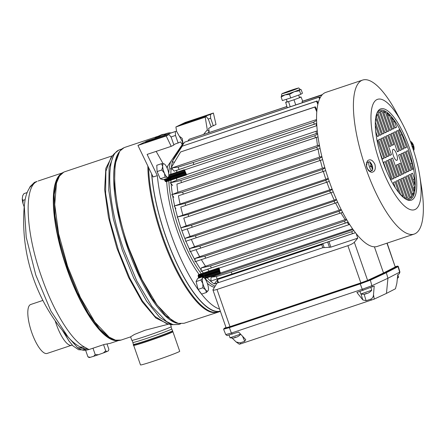 <?xml version="1.0" encoding="UTF-8"?>
<svg xmlns="http://www.w3.org/2000/svg" width="445" height="445" viewBox="0 0 445 445"><rect width="100%" height="100%" fill="white"/><g stroke="black" fill="none" stroke-linecap="round" stroke-linejoin="round"><path stroke-width="0.67" d="M362.63 80.072L325.784 92.393A81.207 24.959 71.5 0 0 324.856 92.777A81.207 24.959 71.5 0 0 328.393 178.868A81.207 24.959 71.5 0 0 377.299 246.419L414.145 234.092A81.207 24.959 -108.5 0 1 365.773 168.082A81.207 24.959 -108.5 0 1 361.702 80.45A81.207 24.959 -108.5 0 1 362.63 80.072A81.207 24.959 -108.5 0 1 396.751 113.097L402.03 122.992A58.212 17.889 -108.5 0 1 412.248 146.639A58.212 17.889 -108.5 0 1 419.791 176.109A58.212 17.889 -108.5 0 1 410.129 209.562A58.212 17.889 -108.5 0 1 379.824 162.408A58.212 17.889 -108.5 0 1 373.705 102.856A58.212 17.889 -108.5 0 1 402.03 122.992M419.791 176.109L421.532 187.189A81.207 24.959 -108.5 0 1 415.074 233.714A81.207 24.959 -108.5 0 1 414.145 234.092M374.913 164.394C375.897 169.005 374.924 171.637 371.987 172.282L371.035 172.204L367.386 168.883A79.299 24.375 71.5 0 1 366.936 167.615A79.299 24.375 71.5 0 1 366.496 166.335L367.436 160.957L367.887 160.506C370.496 158.915 372.838 160.211 374.913 164.394M366.825 161.952A5.218 1.602 -108.5 0 1 367.57 162.292M370.513 171.097A5.218 1.602 -108.5 0 1 370.09 171.842M219.435 268.007L219.112 268.341A2.531 0.779 71.5 0 0 219.441 270.777A2.531 0.779 71.5 0 0 220.948 272.835A2.531 0.779 71.5 0 0 220.976 272.824M185.142 169.717A2.531 0.779 71.5 0 0 185.109 169.729A2.531 0.779 71.5 0 0 185.081 169.74A2.531 0.779 71.5 0 0 185.209 172.471A2.531 0.779 71.5 0 0 186.427 174.473L185.982 174.112M412.437 145.109L413.11 144.814A9.862 0.706 -22.4 0 1 413.316 144.87A9.673 9.451 -99.1 0 1 413.683 145.938A9.862 1.452 164.1 0 1 413.694 145.96A9.862 9.862 0 0 1 414.05 149.253A4.639 1.424 -108.5 0 1 413.527 150.427A4.639 1.424 -108.5 0 1 413.522 150.427L413.522 150.427M372.337 166.074A9.862 1.452 -15.9 0 0 372.326 166.052A9.673 9.451 80.9 0 0 371.959 164.995A9.862 0.706 157.6 0 0 371.953 164.984A9.862 0.706 157.6 0 0 371.753 164.928L371.436 164.505A9.862 9.534 -138.3 0 0 370.374 162.887A9.673 1.168 132.2 0 0 370.062 163.037A9.862 9.072 78.4 0 1 371.008 164.711L371.035 165.279A9.862 0.923 154.5 0 1 370.195 165.852L370.563 166.908L371.536 166.719L371.853 167.142A9.862 9.006 53.4 0 1 372.148 169.017A9.673 1.808 9.8 0 0 372.459 168.866A9.862 9.601 -96.6 0 0 372.281 166.936L372.254 166.369A9.862 1.452 -15.9 0 0 372.337 166.074A9.862 9.862 0 0 1 372.693 169.367A4.639 1.424 -108.5 0 1 372.17 170.541L369.817 171.331A4.639 1.424 -108.5 0 1 367.053 167.554A4.639 1.424 -108.5 0 1 366.346 163.916M382.628 161.046A48.143 14.796 -108.5 0 1 377.049 112.83A48.143 14.796 -108.5 0 1 409.445 148.001A48.143 14.796 -108.5 0 1 405.957 199.249A48.143 14.796 -108.5 0 1 382.628 161.046M376.765 113.542A46.981 14.44 -108.5 0 1 408.076 148.508A46.981 14.44 -108.5 0 1 405.3 198.854M221.07 272.791L220.342 272.907L219.313 270.827L219.018 268.802M184.564 170.062L186.438 174.479L185.076 172.515L184.569 170.029L185.231 169.684M413.694 145.96A9.862 1.452 164.1 0 1 413.611 146.255L412.231 146.594M413.183 146.933L413.639 146.822L413.611 146.255M413.639 146.822A9.862 9.601 83.4 0 1 413.817 148.752A9.673 1.808 -170.2 0 1 413.505 148.903A9.862 9.006 -126.6 0 0 413.21 147.028L412.893 146.6L411.936 146.789M372.17 170.541A4.639 1.424 -108.5 0 1 369.406 166.769A4.639 1.424 -108.5 0 1 369.228 161.741A4.639 1.424 -108.5 0 1 370.346 162.364A9.862 9.862 0 0 1 371.953 164.984L370.785 165.457M199.076 274.648L198.498 274.621L198.12 275.422L198.548 278.175M198.642 274.571L198.654 278.142M199.911 274.365L199.338 274.343L198.96 275.144L199.388 277.897M199.482 274.292L199.488 277.864M200.751 274.087L200.172 274.059L199.794 274.86L200.222 277.619M200.317 274.009L200.328 277.58M201.591 273.809L201.012 273.781L200.634 274.582L201.062 277.335M201.157 273.731L201.162 277.302M202.425 273.525L201.852 273.503L201.468 274.298L201.897 277.057M201.991 273.447L202.002 277.024M203.265 273.247L202.686 273.219L202.308 274.02L202.876 277.157M202.831 273.169L203.026 277.241M204.099 272.963L203.526 272.941L203.148 273.742L204.261 277.98M203.665 272.891L203.626 272.907C203.081 275.283 203.576 277.157 205.117 278.52L205.362 277.619M204.939 272.685L204.361 272.657L203.982 273.458L205.368 278.058L205.851 278.275M204.505 272.607L204.466 272.624C203.921 275.004 204.416 276.873 205.952 278.236L206.202 277.341M205.774 272.407L205.201 272.379L204.822 273.18L206.202 277.775L206.686 277.992M205.34 272.329L205.306 272.346C204.756 274.721 205.251 276.595 206.792 277.958L206.992 277.519A69.604 21.393 71.5 0 0 214.24 283.954L217.905 282.731L217.071 280.344L214.24 283.954M206.614 272.123L206.035 272.101L205.657 272.902L207.042 277.496L207.526 277.713M206.18 272.051L206.141 272.062C205.596 274.443 206.091 276.312 207.626 277.68L207.876 276.779M207.448 271.845L206.875 271.817L206.497 272.618L207.876 277.218L208.36 277.435M207.02 271.767L206.981 271.784C206.43 274.165 206.931 276.034 208.466 277.396L208.716 276.501M208.288 271.567L207.709 271.539L207.331 272.34L208.716 276.935L209.2 277.152M207.854 271.489L207.815 271.506C207.27 273.881 207.765 275.755 209.306 277.118L209.551 276.217M209.128 271.283L208.549 271.261L208.171 272.062L209.556 276.656L210.034 276.873M208.694 271.211L208.655 271.222C208.11 273.603 208.605 275.472 210.14 276.84L210.39 275.939M209.962 271.005L209.389 270.977L209.011 271.778L210.39 276.378L210.874 276.59M209.528 270.927L209.489 270.944C208.944 273.325 209.439 275.194 210.98 276.556L211.225 275.661M210.802 270.727L210.224 270.699L209.845 271.5L211.23 276.095L211.714 276.312M210.368 270.649L210.329 270.666C209.784 273.041 210.279 274.915 211.814 276.278L212.065 275.377M211.636 270.443L211.064 270.421L210.685 271.222L212.065 275.817L212.549 276.034M211.203 270.371L211.169 270.382C210.619 272.763 211.114 274.632 212.654 276L212.899 275.099M212.476 270.165L211.898 270.137L211.52 270.938L212.905 275.538L213.389 275.75M212.042 270.087L212.004 270.104C211.458 272.485 211.954 274.354 213.489 275.716L213.739 274.821M213.311 269.887L212.738 269.859L212.36 270.66L213.739 275.255L214.223 275.472M212.882 269.809L212.844 269.826C212.293 272.201 212.793 274.076 214.329 275.438L214.579 274.537M214.151 269.603L213.572 269.581L213.194 270.376L214.579 274.977L215.063 275.194M213.717 269.525L213.678 269.542C213.133 271.923 213.628 273.792 215.169 275.155L215.413 274.259M214.991 269.325L214.412 269.297L214.034 270.098L215.419 274.693L215.897 274.91M214.557 269.247L214.518 269.264C213.973 271.639 214.468 273.514 216.003 274.877L216.253 273.981M215.825 269.041L215.252 269.019L214.874 269.82L216.253 274.415L216.737 274.632M215.391 268.969L215.352 268.986C214.807 271.361 215.302 273.236 216.843 274.598L217.088 273.697M216.665 268.763L216.086 268.736L215.708 269.536L217.093 274.137L217.577 274.354M216.231 268.685L216.192 268.702C215.647 271.083 216.142 272.952 217.677 274.315L217.928 273.419M217.499 268.485L216.926 268.457L216.548 269.258L217.928 273.853L218.412 274.07M217.065 268.407L217.027 268.424C216.481 270.799 216.976 272.674 218.517 274.037L218.762 273.135M218.339 268.202L217.761 268.179L217.383 268.98L218.768 273.575L219.252 273.792M217.905 268.129L217.866 268.14C217.321 270.521 217.816 272.39 219.352 273.758L219.602 272.857M219.346 268.04L218.601 267.896L218.222 268.697L219.602 273.297L220.086 273.514M218.745 267.846L218.706 267.862C218.156 270.243 218.656 272.112 220.192 273.475L220.442 272.579M186.7 174.523L186.271 175.063M186.377 175.024C184.558 173.756 183.785 171.976 184.052 169.695L184.847 170.24M184.08 169.679L183.746 170.168L185.409 174.674L186.233 175.074M185.799 175.002L185.432 175.341M185.537 175.308C183.718 174.034 182.945 172.26 183.212 169.973L184.008 170.524M183.24 169.962L182.912 170.452L184.569 174.957L185.393 175.358M184.964 175.28L184.597 175.619M184.703 175.586C182.884 174.318 182.105 172.538 182.378 170.251L183.173 170.802M182.406 170.24L182.072 170.73L183.735 175.235L184.558 175.636M184.124 175.558L183.757 175.903M183.863 175.864C182.044 174.596 181.271 172.816 181.538 170.535L182.333 171.086M181.566 170.518L181.237 171.013L182.895 175.514L183.718 175.914M183.284 175.842L182.923 176.181M183.023 176.148C181.21 174.874 180.431 173.099 180.698 170.813L181.499 171.364M180.726 170.802L180.397 171.292L182.055 175.797L182.884 176.198M182.45 176.12L182.083 176.459M182.189 176.426C180.37 175.158 179.596 173.378 179.863 171.091L180.659 171.642M179.891 171.08L179.558 171.57L181.221 176.075L182.044 176.476M181.61 176.398L181.243 176.743M181.349 176.71C179.535 175.436 178.757 173.656 179.023 171.375L179.819 171.926M179.051 171.364L178.723 171.853L180.381 176.354L181.21 176.76M180.776 176.682L180.409 177.021M180.514 176.988C178.695 175.714 177.922 173.939 178.189 171.653L178.985 172.204M178.217 171.642L177.883 172.132L179.546 176.637L180.37 177.038M179.936 176.96L179.569 177.305M179.674 177.266C177.855 175.998 177.082 174.218 177.349 171.931L178.145 172.482M177.377 171.92L177.049 172.41L178.706 176.915L179.53 177.316M179.101 177.244L178.734 177.583M178.84 177.549C177.021 176.276 176.248 174.496 176.515 172.215L177.31 172.766M176.543 172.204L176.209 172.693L177.872 177.193L178.695 177.599M178.261 177.522L177.894 177.861M178 177.828C176.181 176.554 175.408 174.779 175.675 172.493L176.47 173.044M175.703 172.482L175.374 172.971L177.032 177.477L177.855 177.878M177.422 177.8L177.06 178.145M177.16 178.106C175.347 176.837 174.568 175.057 174.835 172.771L175.636 173.322M174.863 172.76L174.535 173.25L176.192 177.755L177.021 178.156M176.587 178.083L176.22 178.423M176.326 178.389C174.507 177.116 173.734 175.336 174.001 173.055L174.796 173.606M174.028 173.044L173.695 173.533L175.358 178.039L176.181 178.439M175.747 178.362L175.386 178.701M175.486 178.667C173.672 177.394 172.894 175.619 173.161 173.333L173.956 173.884M173.188 173.322L172.86 173.811L174.518 178.317L175.347 178.718M174.913 178.64L174.546 178.985M174.651 178.946C172.832 177.677 172.059 175.897 172.326 173.617L173.122 174.167M172.354 173.6L172.02 174.09L173.684 178.595L174.507 178.996M174.073 178.923L173.706 179.263M173.811 179.229C171.993 177.956 171.219 176.181 171.486 173.895L172.282 174.446M171.514 173.884L171.186 174.373L172.844 178.879L173.667 179.279M173.239 179.202L172.871 179.541M172.977 179.507C171.158 178.239 170.385 176.459 170.652 174.173L171.447 174.724M170.68 174.162L170.346 174.651L172.009 179.157L172.832 179.558M172.399 179.48L172.031 179.825M172.137 179.786C170.318 178.517 169.545 176.737 169.812 174.457L170.607 175.007M169.84 174.44L169.512 174.935L171.169 179.435L171.993 179.836M171.559 179.763L171.264 180.086L168.788 175.797M168.822 174.946L169.773 175.286M168.733 176.17L170.335 179.719L171.197 180.103M170.724 180.041L170.424 180.364L168.26 177.444M168.199 177.594L169.495 179.997L170.357 180.381M169.884 180.32L169.584 180.642L167.609 178.245M167.504 178.278L168.655 180.275L169.523 180.664M169.05 180.603L168.75 180.926L166.775 178.523M166.669 178.556L167.821 180.559L168.683 180.943M168.21 180.881L167.91 181.204L165.935 178.801M165.829 178.84L166.981 180.837L167.843 181.226M167.376 181.165L167.075 181.482L165.095 179.085M164.995 179.118L166.146 181.115L167.008 181.504M166.536 181.443L166.235 181.766L164.261 179.363M164.155 179.396L165.306 181.399L166.169 181.783M393.08 149.403A5.802 1.78 -108.5 0 1 393.146 149.375A5.802 1.78 -108.5 0 1 396.64 154.198A5.802 1.78 -108.5 0 1 396.896 160.35A5.802 1.78 -108.5 0 1 396.829 160.378A5.802 1.78 -108.5 0 1 393.336 155.55A5.802 1.78 -108.5 0 1 393.08 149.403M287.192 101.588A8.121 0.312 -19.2 0 0 285.684 102.317A8.121 0.312 -19.2 0 0 288.532 101.577L293.973 99.758A8.121 0.312 -19.2 0 0 300.681 97.194A8.121 0.312 -19.2 0 0 301.02 96.971A8.121 0.312 -19.2 0 0 299.385 97.344M322.364 94.613L302.594 101.226A8.355 0.317 160.8 0 1 302.361 101.349A8.355 0.317 160.8 0 1 302.016 101.51L321.935 95.091M226.043 334.484L231.367 333.044L362.23 289.272L371.992 285.673L387.934 278.236L386.299 272.668L385.587 272.301L369.65 279.733L370.362 280.139L360.25 283.871L360.211 283.215L229.347 326.98L229.386 327.637L223.874 329.133M176.025 154.743A69.604 21.393 71.5 0 0 175.82 154.843A69.604 21.393 71.5 0 0 174.968 155.333A69.604 21.393 -108.5 0 1 175.497 155.01L175.096 155.144M170.702 161.641A69.604 21.393 71.5 0 0 168.755 173.889A69.604 21.393 -108.5 0 1 170.702 161.641M168.816 180.893A69.604 21.393 71.5 0 0 201.218 273.714A69.604 21.393 -108.5 0 1 168.816 180.893M205.145 278.498A69.604 21.393 71.5 0 0 215.091 286.174A69.604 21.393 -108.5 0 1 205.145 278.498M213.01 289.534C212.71 290.396 214.045 290.374 217.021 289.45L229.982 326.675L226.121 327.793L212.927 289.906L217.01 283.076L217.95 282.759A69.604 21.393 -108.5 0 1 217.905 282.731M348.19 222.161L201.891 271.077A69.604 21.393 71.5 0 0 203.359 273.08M201.891 271.077L200.979 271.383L201.29 267.896L205.54 266.221L346.433 219.218M342.633 212.365L195.794 261.465A69.604 21.393 71.5 0 0 201.296 270.226M195.794 261.465L195.038 261.721L195.071 258.445L199.66 256.665L341.159 209.489M337.688 202.275L190.549 251.481A69.604 21.393 71.5 0 0 195.221 260.459M190.549 251.481L189.998 251.664L189.72 248.56L194.582 246.691L336.403 199.416M185.949 241.207L333.244 191.929L185.949 241.207A69.604 21.393 71.5 0 0 190.004 250.335M185.643 241.307L185.02 238.342L190.121 236.39L332.109 189.064M329.267 181.393L181.899 230.677A69.604 21.393 71.5 0 0 185.426 239.927M181.899 230.677L180.887 227.84L186.21 225.804L328.254 178.462M170.908 180.119A69.604 21.393 71.5 0 0 171.047 182.5L170.135 182.806L171.13 183.607A69.604 21.393 71.5 0 0 172.438 194.398L171.687 194.654L172.632 195.594A69.604 21.393 71.5 0 0 174.662 205.857L174.112 206.041L174.957 207.125A69.604 21.393 71.5 0 0 177.516 216.982L177.21 217.088L177.905 218.328A69.604 21.393 71.5 0 0 180.909 227.834M316.59 120.417L313.63 122.219L314.315 124.188L174.106 171.141L172.521 169.217L171.153 168.777A69.604 21.393 71.5 0 0 170.819 174.162M171.153 168.777L170.379 169.033L180.609 151.962L314.754 107.095L316.784 111.823M174.418 162.303L172.515 161.791A69.604 21.393 71.5 0 0 171.308 167.492M172.515 161.791L171.948 161.98L182.266 146.155L316.506 101.26L317.852 104.347M175.069 157.196L174.668 157.096A69.604 21.393 71.5 0 0 173.01 160.356M174.668 157.096L184.597 142.161L318.887 97.249L319.61 98.879M410.451 141.699A4.639 1.424 -108.5 0 1 410.585 141.621A4.639 1.424 -108.5 0 1 411.703 142.25A9.862 9.862 0 0 1 413.316 144.87A9.862 0.706 -22.4 0 1 413.316 144.881L412.142 145.343M366.496 162.959A4.639 1.424 -108.5 0 1 366.875 162.525L369.228 161.741M355.427 232.691L352.44 233.658L351.756 231.689L353.753 230.477M347.245 222.483A66.706 20.503 71.5 0 0 348.963 224.686M348.174 222.133L345.242 223.084L344.558 221.115L346.766 219.797M340.948 212.933A66.706 20.503 71.5 0 0 345.136 219.535M335.602 202.981A66.706 20.503 71.5 0 0 339.257 209.979M330.952 192.718A66.706 20.503 71.5 0 0 334.173 200M326.88 182.2A66.706 20.503 71.5 0 0 329.717 189.698M325.729 170.624L323.348 171.425A66.706 20.503 71.5 0 0 325.807 179.113M322.642 159.638L320.383 160.4A66.706 20.503 71.5 0 0 322.43 168.255L324.833 167.62M320.05 148.407L318.053 149.081A66.706 20.503 71.5 0 0 319.627 157.096L321.863 156.512M318.041 136.899L316.534 137.405A66.706 20.503 71.5 0 0 317.491 145.582L319.404 145.103M317.652 134.034L314.821 135.725L315.505 137.694L318.036 136.871M316.701 123.46L316.428 123.549A66.706 20.503 71.5 0 0 316.267 125.863M316.2 131.219A66.706 20.503 71.5 0 0 316.278 133.556L317.558 133.272M314.315 124.188L316.701 123.415M411.859 145.537A9.862 0.923 -25.5 0 0 412.393 145.165L412.365 144.597A9.862 9.072 -101.6 0 0 411.419 142.923A9.673 1.168 -47.8 0 1 411.731 142.773A9.862 9.534 41.7 0 1 412.793 144.391L412.359 144.581M413.11 144.814L412.793 144.391M375.307 125.212L378.984 135.775L377.449 136.52L375.708 131.525M379.952 135.302L375.391 122.197A45.824 14.084 -108.5 0 1 375.903 118.515L381.487 134.557L379.952 135.302M382.461 134.084L376.381 116.64A45.824 14.084 -108.5 0 1 377.36 114.287L383.996 133.339L382.461 134.084M384.964 132.866L378.1 113.158A45.824 14.084 -108.5 0 1 379.457 111.901L386.499 132.121L384.964 132.866M389.002 130.902L387.467 131.648L380.425 111.428A45.824 14.084 -108.5 0 1 380.453 111.417A45.824 14.084 -108.5 0 1 382.138 111.194L389.002 130.902L387.395 131.442M391.505 129.684L389.97 130.429L383.34 111.384A45.824 14.084 -108.5 0 1 385.431 112.24L391.505 129.684L389.898 130.224M394.009 128.466L392.473 129.211L386.889 113.169A45.824 14.084 -108.5 0 1 389.447 115.361L394.009 128.466L392.401 129.006M396.512 127.248L394.976 127.999L391.25 117.285A45.824 14.084 -108.5 0 1 394.504 121.485L396.512 127.248L394.904 127.787M377.065 140.553L377.627 140.275L383.913 158.342L382.383 159.088L379.29 150.215M378.595 139.808L380.13 139.057L386.421 157.124L384.886 157.869L378.595 139.808M381.098 138.59L382.633 137.839L388.924 155.906L387.389 156.651L381.098 138.59M383.601 137.371L385.136 136.626L391.428 154.688L389.892 155.433L383.601 137.371M391.261 145.804L389.725 146.55L386.104 136.153L387.639 135.408L391.261 145.804L389.653 146.344M392.234 145.331L388.613 134.935L390.143 134.19L393.769 144.586L392.234 145.331M392.651 132.972L398.937 151.033L397.407 151.778L391.116 133.717L392.651 132.972M395.154 131.753L401.446 149.815L399.91 150.56L393.619 132.499L395.154 131.753M397.658 130.535L403.949 148.597L402.414 149.342L396.122 131.281L397.658 130.535M398.625 130.062L399.488 129.645A45.824 14.084 -108.5 0 1 402.013 134.635L406.452 147.378L404.917 148.124L398.625 130.062M386.711 171.514L383.523 162.369L385.059 161.624L391.35 179.685L390.749 179.98M392.318 179.218L386.026 161.151L387.562 160.406L393.853 178.467L392.318 179.218M394.821 178L388.535 159.933L390.065 159.188L396.356 177.255L394.821 178M397.329 176.782L391.038 158.715L392.573 157.969L398.859 176.036L397.329 176.782M396.211 165.162L397.747 164.416L401.368 174.818L399.832 175.564L396.211 165.162M398.714 163.944L400.25 163.198L403.871 173.6L402.336 174.345L398.714 163.944M406.374 172.382L404.839 173.127L398.548 155.066L400.083 154.315L406.374 172.382L404.766 172.916M408.877 171.164L407.342 171.909L401.051 153.848L402.586 153.097L408.877 171.164L407.27 171.698M411.38 169.946L409.845 170.691L403.559 152.629L405.089 151.879L411.38 169.946L409.773 170.48M406.062 151.411L407.598 150.666L412.031 163.41A45.824 14.084 -108.5 0 1 413.21 169.056L412.354 169.473L406.062 151.411M395.299 187.768L393.463 182.5L394.999 181.755L398.726 192.468A45.824 14.084 -108.5 0 1 398.03 191.645M403.087 196.579A45.824 14.084 -108.5 0 1 400.528 194.387L395.967 181.282L397.502 180.537L403.087 196.579M406.641 198.37A45.824 14.084 -108.5 0 1 404.544 197.508L398.47 180.064L400.005 179.318L406.641 198.37M409.55 198.32A45.824 14.084 -108.5 0 1 409.522 198.331A45.824 14.084 -108.5 0 1 407.837 198.553L400.973 178.845L402.508 178.1L409.495 198.342M405.011 176.882L411.875 196.59A45.824 14.084 -108.5 0 1 410.518 197.853L403.476 177.627L405.011 176.882M407.52 175.664L413.594 193.108A45.824 14.084 -108.5 0 1 412.615 195.461L405.985 176.409L407.52 175.664M410.023 174.446L414.584 187.551A45.824 14.084 -108.5 0 1 414.072 191.233L408.488 175.191L410.023 174.446M412.526 173.227L414.534 178.996A45.824 14.084 -108.5 0 1 414.723 184.686L410.991 173.973L412.526 173.227M229.982 326.675L360.845 282.903L367.615 280.406L383.523 272.991L374.406 246.819M356.2 233.664L357.758 238.147L354.331 242.269C353.152 243.426 351.005 244.566 347.884 245.685L360.845 282.903M355.449 232.724L210.858 281.09L352.44 233.658M386.95 243.192L395.232 266.978L383.523 272.991M351.756 231.689L231.3 271.978L216.337 276.556L211.052 277.241L353.08 229.542M231.99 273.948L231.3 271.978M207.654 269.169A66.706 20.503 71.5 0 0 209.195 271.155M213.327 275.772A66.706 20.503 71.5 0 0 213.717 276.15M200.979 271.383L345.242 223.084M211.23 267.901L210.541 265.932L344.558 221.115M210.541 265.932L201.29 267.896M201.351 259.624A66.706 20.503 71.5 0 0 205.54 266.221M195.038 261.721L342.622 212.343M341.382 209.934L339.051 211.308L204.9 256.181L195.071 258.445M196.011 249.667A66.706 20.503 71.5 0 0 199.66 256.665M189.998 251.664L337.683 202.258M336.57 199.794L334.145 201.212L199.905 246.113L189.72 248.56M191.356 239.41A66.706 20.503 71.5 0 0 194.582 246.691M332.248 189.414L329.751 190.872L195.455 235.789L185.02 238.342M187.284 228.886A66.706 20.503 71.5 0 0 190.121 236.39M181.877 230.682L329.267 181.376M328.377 178.812L325.807 180.308L191.5 225.226L180.887 227.84M323.348 171.425L183.757 218.117A66.706 20.503 71.5 0 0 186.21 225.804M325.723 170.607L183.757 218.117M177.21 217.088L188.024 214.44L322.314 169.523L324.939 167.988M322.43 168.255L177.516 216.982M320.383 160.4L180.787 207.086A66.706 20.503 71.5 0 0 182.834 214.941M322.636 159.621L180.787 207.086M174.112 206.041L185.037 203.415L319.276 158.52L321.969 156.94M319.627 157.096L174.662 205.857M318.053 149.081L178.456 195.772A66.706 20.503 71.5 0 0 180.03 203.782M320.044 148.391L178.456 195.772M171.687 194.654L182.595 192.134L316.745 147.267L319.504 145.643M317.491 145.582L177.894 192.268L172.438 194.398M316.534 137.405L176.938 184.096A66.706 20.503 71.5 0 0 177.894 192.268M315.505 137.694L176.938 184.096M314.821 135.725L180.809 180.542L181.493 182.511M170.135 182.806L180.809 180.542M316.278 133.556L176.687 180.247L171.047 182.5M316.428 123.549L176.837 170.24A66.706 20.503 71.5 0 0 176.693 172.204M176.609 178.095A66.706 20.503 71.5 0 0 176.687 180.247M174.106 171.141L176.837 170.24M316.573 119.555L171.987 167.915L178.189 167.103L193.18 162.503L313.63 122.219M193.18 162.503L193.864 164.472M318.13 103.201L317.085 100.976L182.266 146.155M319.994 98.067L319.471 96.966L184.597 142.161M302.455 102.656L302.016 101.51M413.817 148.752L413.488 148.68M412.17 146.422L413.683 145.938M377.377 136.315L378.984 135.775M379.88 135.096L381.487 134.557M382.389 133.878L383.996 133.339M384.892 132.66L386.499 132.121M380.531 111.734L382.138 111.194M383.824 112.78L385.431 112.24M387.84 115.9L389.447 115.361M392.896 122.019L394.504 121.485M382.311 158.876L383.913 158.342M386.421 157.124L384.814 157.658M388.924 155.906L387.317 156.44M391.428 154.688L389.82 155.222M392.162 145.126L393.769 144.586M397.329 151.573L398.937 151.033M399.838 150.354L401.446 149.815M402.341 149.136L403.949 148.597M402.013 134.635L400.405 135.174M404.844 147.918L406.452 147.378M390.71 179.902L391.35 179.685M392.245 179.007L393.853 178.467M394.748 177.789L396.356 177.255M397.252 176.57L398.859 176.036M401.368 174.818L399.76 175.352M403.871 173.6L402.263 174.134M412.031 163.41L410.424 163.944M412.309 169.356L413.21 169.056M410.268 197.129L411.875 196.59M411.987 193.647L413.594 193.108M412.977 188.09L414.584 187.551M412.927 179.535L414.534 178.996M395.232 266.978L387.139 243.126M217.021 289.45L347.884 245.685M357.758 238.147L330.863 247.142L322.797 247.726L218.489 282.614L217.944 282.764L217.121 280.378A67.284 20.681 -108.5 0 1 217.071 280.344M217.132 278.932L216.337 276.556M210.858 281.09L211.052 277.241M217.11 279.021A66.706 20.503 -108.5 0 0 217.733 279.454L217.093 280.394M217.733 279.454L321.735 244.672L323.281 243.51M204.9 256.181L205.584 258.144M339.051 211.308L339.735 213.277M199.905 246.113L200.589 248.082M334.145 201.212L334.829 203.181M195.455 235.789L196.139 237.758M329.751 190.872L330.435 192.841M191.5 225.226L192.184 227.195M326.497 182.278L325.807 180.308M178.579 219.836L177.905 218.328M188.024 214.44L188.708 216.409M322.998 171.492L322.314 169.523M175.847 208.727L174.957 207.125M185.037 203.415L185.721 205.384M319.966 160.489L319.276 158.52M173.789 197.324L172.632 195.594M182.595 192.134L183.279 194.103M317.435 149.236L316.745 147.267M172.61 185.532L171.13 183.607M179.04 169.45L178.189 167.103M171.987 167.915L172.521 169.217M316.923 110.254L315.333 106.817L180.609 151.962M317.085 100.976L316.506 101.26M319.471 96.966L318.887 97.249M188.035 140.92L189.175 139.246L286.914 106.561M288.532 101.577L290.19 106.755M293.973 99.758L295.725 104.903M322.352 94.629L321.841 94.88M286.892 106.477L189.175 139.246M372.326 166.052L370.479 166.647M372.131 168.794L372.459 168.866M315.333 106.817L314.754 107.095M225.999 327.448L224.124 328.41L223.613 329.317L225.793 334.662L227.167 335.63M373.5 294.646C373.433 296.759 372.521 298.272 370.757 299.185L366.124 300.731L362.82 299.902L356.896 292.46L374.201 286.102L373.5 294.646L374.245 299.09L386.46 293.394L387.934 278.236L399.922 272.034L398.314 266.488L397.324 266.271L385.587 272.301M227.389 335.463L238.598 332.026L245.74 339.657L244.717 341.337L240.089 342.889L236.184 342.005L232.079 338.011M240.089 342.889L240.884 343.79L374.245 299.09M372.22 287.025L370.362 280.139L386.31 272.702L398.053 266.666L399.671 272.207L399.248 273.875L399.922 272.04M386.46 293.394L395.455 288.777L396.857 283.281L397.786 274.626L399.248 273.875M240.884 343.79L239.41 344.191M396.857 283.281L395.455 288.777M171.197 132.905A92.705 28.491 71.5 0 0 167.348 133.261A92.705 28.491 71.5 0 0 166.135 133.745A92.705 28.491 71.5 0 0 163.754 135.391M167.348 133.261L162.08 134.913A92.805 28.525 71.5 0 0 160.868 135.397A92.805 28.525 71.5 0 0 158.309 137.216M151.784 174.212A92.805 28.525 71.5 0 0 179.179 268.157A92.805 28.525 71.5 0 0 220.32 311.138M173.761 144.597L180.664 141.905L182.211 144.631L182.567 141.899L176.481 131.136L149.971 140.214L145.281 142.495L169.128 134.551L166.213 135.97L137.944 145.426L153.108 176.96L157.33 175.642A92.705 28.491 71.5 0 0 219.596 309.058M161.841 169.973L162.686 166.497L161.546 163.688L163.999 163.821A7.131 2.192 -108.5 0 1 164.283 163.944A7.131 2.192 -108.5 0 1 167.064 167.898A7.131 2.192 -108.5 0 1 167.737 169.606A7.131 2.192 -108.5 0 1 168.816 174.651A7.131 2.192 -108.5 0 1 168.566 176.748A7.131 2.192 -108.5 0 1 167.504 177.327L165.045 177.193L160.283 178.784L163.204 179.719L167.965 178.122L167.504 177.327A7.131 2.192 -108.5 0 1 164.439 173.25L161.841 169.973L157.079 171.564L160.283 178.784M200.845 279.988L202.597 278.114A7.131 2.192 -108.5 0 1 203.91 277.736A7.131 2.192 -108.5 0 1 205.123 278.92A7.131 2.192 -108.5 0 1 207.364 283.398A7.131 2.192 -108.5 0 1 207.904 285.173A7.131 2.192 -108.5 0 1 208.193 290.541A7.131 2.192 -108.5 0 1 208.154 290.618A7.131 2.192 -108.5 0 1 207.72 291.097A7.131 2.192 -108.5 0 1 205.629 289.806L202.864 287.787L198.103 289.378L201.641 294.089L206.402 292.493L205.629 289.806A7.131 2.192 -108.5 0 1 202.853 283.554L200.845 279.988L196.084 281.585L198.103 289.378M208.193 290.541L206.402 292.493M183.156 144.275L182.189 138.389A92.705 28.491 71.5 0 0 179.391 136.281M161.546 163.688L156.785 165.279L157.079 171.564M202.864 287.787L202.853 283.554A7.131 2.192 -108.5 0 1 202.597 278.114L202.364 276.901L197.597 278.492L196.084 281.585M167.548 166.302A69.604 21.393 71.5 0 0 167.209 168.238M166.719 181.521A69.604 21.393 71.5 0 0 199.171 274.482M207.353 283.37A69.604 21.393 71.5 0 0 214.384 287.314M156.151 151.383L163.104 163.682M157.33 175.642L147.123 154.398L171.203 146.349L173.912 145.031L171.242 137.366L169.128 134.551M166.213 135.97L171.203 146.349M137.944 145.426L147.167 140.943L176.481 131.136M203.632 134.323L207.298 129.868L205.212 117.163L175.897 126.97L176.62 131.381M207.298 129.868L209.178 131.514L208.649 128.293L211.136 127.081L208.466 119.421L206.352 116.607L181.465 124.895L186.16 122.609L210.468 114.448L213.383 113.03L185.12 122.481L175.897 126.97M213.383 113.03L216.02 124.55L210.986 126.647M165.045 177.193L164.439 173.25A7.131 2.192 -108.5 0 1 162.686 166.497A7.131 2.192 -108.5 0 1 163.999 163.821L164.283 163.944M168.566 176.748L167.965 178.122M202.364 276.901L203.91 277.736M175.185 155.016L176.036 154.732M209.178 131.514L208.093 132.833M182.211 144.631L166.819 167.376M178.178 143.112L175.508 135.447L175.336 131.692M206.352 116.607L205.212 117.163M210.468 114.448L210.641 118.203L213.311 125.868M210.641 118.203L208.177 119.032M170.952 136.982L175.508 135.447L170.952 136.982M150.004 140.92L149.971 140.214M186.194 123.321L186.16 122.609M289.339 91.353L293.555 89.751L289.339 91.353M300.764 94.29L299.53 90.741L294.217 91.737A9.862 0.378 160.8 0 1 288.126 93.862A9.862 0.378 160.8 0 1 285.017 94.874L281.129 97.016L282.364 100.564L290.73 97.945L300.764 94.29L302.433 93.255L301.198 89.706L300.075 89.395A9.862 0.378 160.8 0 1 294.217 91.737L289.495 94.396L290.73 97.945M289.495 94.396L285.017 94.874A9.862 0.378 160.8 0 1 281.563 95.77C281.501 94.151 282.008 93.317 283.087 93.272L292.582 89.779C301.526 87.303 297.31 87.565 300.186 89.284A9.862 0.378 160.8 0 1 300.075 89.395L299.53 90.741M281.129 97.016L281.674 95.664M134.551 344.786C132.154 346.121 136.47 344.97 147.506 341.332C159.227 337.36 167.398 334.334 172.02 332.254L172.782 331.508A20.765 0.795 -19.2 0 0 172.81 331.442L172.554 330.707A20.765 0.795 -19.2 0 0 172.554 330.702L171.737 328.883A20.592 0.784 -19.2 0 0 171.737 328.883A20.592 0.784 -19.2 0 1 170.874 329.445A20.592 0.784 -19.2 0 1 146.555 338.45A20.592 0.784 -19.2 0 1 132.844 342.428L133.333 344.363A20.765 0.795 -19.2 0 0 147.162 340.347A20.765 0.795 -19.2 0 0 171.687 331.269A20.765 0.795 -19.2 0 0 172.554 330.707M133.333 344.363L133.589 345.098A20.765 0.795 -19.2 0 0 133.65 345.131L133.706 345.287A20.765 0.795 -19.2 0 0 133.706 345.287A20.765 0.795 -19.2 0 0 133.678 345.353A20.765 0.795 -19.2 0 0 147.506 341.337A20.765 0.795 -19.2 0 0 172.899 331.692A20.765 0.795 -19.2 0 0 172.838 331.659M134.468 344.536C125.852 348.552 165.635 335.246 171.937 332.009A20.765 0.795 -19.2 0 0 172.782 331.503L171.937 332.009A20.765 0.795 -19.2 0 1 147.417 341.081A20.765 0.795 -19.2 0 1 133.65 345.131M168.822 324.094L145.098 330.223L134.451 334.451L130.591 336.832L131.809 340.336A20.882 0.795 -19.2 0 0 148.719 335.28A20.882 0.795 -19.2 0 0 170.374 327.164A20.882 0.795 -19.2 0 0 171.247 326.602L170.513 324.494M166.358 323.515L171.42 324.705L159.66 317.391L146.577 301.165L133.628 277.819L122.258 249.973L113.353 219.029L108.769 190.404L109.075 167.687L114.232 153.72L110.905 157.714L105.899 171.258L105.604 193.286L110.054 221.043L118.687 251.052L129.706 278.042L142.261 300.675L154.949 316.423L166.363 323.521M110.627 338.461L109.437 337.788A87.587 26.922 -108.5 0 1 66.995 268.279A87.587 26.922 -108.5 0 1 56.849 180.559L57.266 179.608C58.796 176.036 60.898 173.578 63.574 172.226L64.714 171.759L63.702 172.176L59.485 176.059L56.521 182.934L54.735 204.528L58.612 233.747L67.568 266.26L80.278 297.238L94.863 322.085L109.147 337.11L115.505 340.175L121.012 340.086L130.602 336.876M121.018 340.08C117.753 341.104 114.193 340.508 110.338 338.3L99.624 329.016L88.238 313.213L77.202 292.298L67.501 268.146L59.602 241.251L55.019 215.875L54.212 194.604L57.266 179.608M127.709 248.171A92.226 28.347 -108.5 0 1 119.644 151.422L115.021 164.394L114.515 186.383L118.693 214.19L127.059 244.511L138.623 273.758L152.018 298.473L165.64 315.716L177.121 323.281A92.226 28.347 -108.5 0 1 127.709 248.171M118.37 340.525A88.399 27.167 -108.5 0 1 66.767 268.391A88.399 27.167 -108.5 0 1 62.066 173.138M36.735 181.649L34.577 182.656L32.073 184.792M133.678 345.353L140.498 364.928A20.765 0.795 -19.2 0 0 154.326 360.912A20.765 0.795 -19.2 0 0 179.719 351.272L172.899 331.692M164.288 134.223A93.111 28.619 71.5 0 0 161.079 134.969A93.111 28.619 71.5 0 0 160.767 135.113A93.111 28.619 71.5 0 0 157.741 137.405M42.887 300.42L30.738 304.486A25.81 7.932 71.5 0 0 31.734 332.459A25.81 7.932 71.5 0 0 47.109 353.441L71.094 345.42M171.42 324.705L178.64 324.477L180.642 323.81M84.422 349.408L79.972 346.911L84.878 347.267L88.983 349.548L104.219 344.452L110.082 343.373L118.481 340.564M88.983 349.548L87.003 349.965M65.81 334.445L77.591 347.673L87.837 348.997M84.878 347.267C71.422 340.514 53.267 311.016 41.524 276.834C25.66 232.423 23.541 186.689 37.096 181.438L34.437 182.839L30.149 187.034C27.629 190.638 25.938 194.96 25.076 200.005L24.269 206.08L26.216 237.263L35.784 275.016L50.852 310.927L68.057 337.004C71.445 340.976 75.422 344.274 79.978 346.911M107.056 344.085L108.88 349.325L108.435 350.821A10.224 0.389 -19.2 0 0 108.435 350.821A10.224 0.389 -19.2 0 0 108.435 350.816L106.922 351.556L105.71 350.866L103.557 344.675M92.994 348.207L95.224 354.615L98.356 354.726L103.346 352.946L105.71 350.866M86.575 349.965L85.624 350.254L87.915 356.818L90.213 357.335L93.689 356.289L95.224 354.615M77.591 347.673C81.185 350.098 84.016 350.827 86.085 349.859M86.475 349.853L85.646 350.031M34.921 182.528L34.577 182.656A18.796 5.774 71.5 0 1 35.327 182.033A18.796 5.774 71.5 0 1 35.544 181.944L34.421 182.4L30.11 186.6L29.487 187.985M89.128 357.513L87.915 356.818M85.624 350.254L86.308 349.92M103.346 352.946A10.224 0.389 -19.2 0 0 106.922 351.556M93.689 356.289A10.224 0.389 -19.2 0 0 98.356 354.726M88.783 357.374L89.134 357.541A10.224 0.389 -19.2 0 0 90.213 357.335M151.645 173.923A93.111 28.619 71.5 0 0 178.901 267.829A93.111 28.619 71.5 0 0 220.119 311.5A93.111 28.619 71.5 0 0 220.42 311.422M55.202 320.817A25.899 7.96 71.5 0 0 71.645 345.326L72.262 345.148M27.151 192.568L23.941 193.642L22.667 195.75L22.25 198.943L23.068 200.35L25.143 199.655M23.068 200.35L23.001 203.515L24.197 206.953M22.25 198.943A10.224 3.143 71.5 0 0 23.001 203.515M235.472 337.199L235.527 337.393A11.019 3.382 76.8 0 0 235.755 337.126M235.527 337.393L234.932 337.616M234.626 337.783L235.005 337.677L234.626 337.783A11.019 10.458 80.1 0 1 234.532 337.805A11.019 11.019 0 0 1 229.998 337.755L229.08 335.163M238.904 335.875A10.736 2.32 -139.5 0 1 238.865 335.903A10.736 2.32 -139.5 0 1 238.676 335.997A11.019 10.897 90 0 1 237.001 336.982L236.412 337.199A11.019 3.46 -113.7 0 1 235.711 337.11A10.736 9.25 137.9 0 1 235.194 337.299A10.736 9.25 137.9 0 1 234.671 337.46A11.019 1.524 76.2 0 0 235.005 337.677L235.01 337.683M240.6 334.128L229.998 337.755M237.686 336.626A11.019 10.385 -130.8 0 0 238.815 335.936M397.379 278.42A11.019 11.019 0 0 0 398.609 277.135L397.457 277.669M366.335 293.433L366.391 293.628A11.019 3.382 76.8 0 0 366.619 293.355M366.391 293.628L365.796 293.85M365.49 294.017L365.868 293.911L365.49 294.017A11.019 10.458 80.1 0 1 365.395 294.034A11.019 11.019 0 0 1 360.862 293.984L359.961 291.436M369.767 292.104A10.736 2.32 -139.5 0 1 369.728 292.137A10.736 2.32 -139.5 0 1 369.539 292.226A11.019 10.897 90 0 1 367.865 293.211L367.275 293.433A11.019 3.46 -113.7 0 1 366.574 293.344A10.736 9.25 137.9 0 1 366.057 293.528A10.736 9.25 137.9 0 1 365.534 293.694A11.019 1.524 76.2 0 0 365.868 293.911L365.796 293.617L365.873 293.911M369.728 292.137A11.019 11.019 0 0 0 371.792 290.179L360.862 293.984M368.549 292.86A11.019 10.385 -130.8 0 0 369.678 292.17M224.124 328.41L225.999 327.453M220.225 272.768L219.012 268.875M184.558 170.213L185.932 174.062M220.13 272.679L219.163 268.235M354.331 242.269L367.615 280.406M229.347 326.98L224.202 328.377M369.65 279.733L360.211 283.215M398.308 266.483L397.763 266.054L395.332 266.65L397.324 266.271M328.927 241.591L330.863 247.142M322.925 243.977L324.127 247.431M329.528 247.437L327.648 242.024M371.002 164.695L371.436 164.505M371.753 164.928L371.08 165.223M370.529 166.797L372.254 166.369M372.281 166.936L371.825 167.047M232.323 334.123L231.367 333.044L229.386 327.637L360.25 283.871L362.23 289.272L363.165 290.363M217.494 279.76L218.489 282.614M322.797 247.726L321.735 244.672M219.602 273.297L218.206 268.947M183.746 170.168L185.242 174.484M219.485 273.169L218.239 268.558M183.729 170.34L185.504 174.774M370.757 299.185L371.536 300.091M242.508 336.131L244.717 341.337M362.82 299.902L360.99 294.011M364.099 294.212L366.124 300.731M218.768 273.575L217.366 269.231M182.912 170.452L184.408 174.763M218.651 273.447L217.405 268.841M182.889 170.624L184.669 175.057M217.928 273.853L216.531 269.509M182.072 170.73L183.568 175.046M217.811 273.731L216.565 269.119M182.055 170.902L183.83 175.336M217.093 274.137L215.691 269.792M181.237 171.013L182.734 175.324M216.976 274.009L215.725 269.397M181.215 171.18L182.995 175.614M216.253 274.415L214.857 270.07M180.397 171.292L181.894 175.603M216.137 274.292L214.891 269.681M180.381 171.464L182.155 175.897M215.419 274.693L214.017 270.349M179.558 171.57L181.054 175.886M215.297 274.571L214.051 269.959M179.541 171.742L181.321 176.176M214.579 274.977L213.177 270.632M178.723 171.853L180.219 176.164M214.462 274.849L213.216 270.237M178.706 172.026L180.481 176.454M213.739 275.255L212.343 270.91M177.883 172.132L179.38 176.448M213.622 275.132L212.376 270.521M177.867 172.304L179.647 176.737M212.905 275.538L211.503 271.189M177.049 172.41L178.545 176.726M212.788 275.411L211.542 270.799M177.027 172.582L178.807 177.015M212.065 275.817L210.669 271.472M176.209 172.693L177.705 177.004M211.948 275.689L210.702 271.083M176.192 172.866L177.967 177.294M211.23 276.095L209.829 271.75M175.374 172.971L176.871 177.288M211.114 275.972L209.868 271.361M175.352 173.144L177.132 177.577M210.39 276.378L208.994 272.029M174.535 173.25L176.031 177.566M210.274 276.25L209.028 271.639M174.518 173.422L176.292 177.855M209.556 276.656L208.154 272.312M173.695 173.533L175.191 177.844M209.434 276.529L208.188 271.923M173.678 173.706L175.458 178.134M208.716 276.935L207.314 272.59M172.86 173.811L174.357 178.128M208.599 276.812L207.353 272.201M172.844 173.984L174.618 178.417M207.876 277.218L206.48 272.868M172.02 174.09L173.517 178.406M207.759 277.09L206.513 272.479M172.004 174.262L173.784 178.695M207.042 277.496L205.64 273.152M171.186 174.373L172.682 178.684M206.925 277.368L205.679 272.763M171.164 174.546L172.944 178.979M206.202 277.775L204.806 273.43M170.346 174.651L171.842 178.968M206.085 277.652L204.839 273.041M170.329 174.824L172.104 179.257M205.368 278.058L203.966 273.714M169.512 174.935L171.008 179.246M205.251 277.93L204.005 273.319M169.489 175.102L171.269 179.535M204.094 277.858L203.131 273.992M168.672 176.431L170.168 179.524M203.682 277.608L203.165 273.603M168.533 176.821L170.429 179.819M202.714 277.074L202.291 274.27M168.127 177.761L169.328 179.808M202.425 276.929L202.325 273.881M167.999 178.05L169.595 180.097M201.78 277.096L201.452 274.554M167.392 178.317L168.494 180.086M201.568 277.168L201.49 274.165M167.181 178.389L168.755 180.375M200.945 277.374L200.617 274.832M166.552 178.595L167.654 180.37M200.734 277.446L200.651 274.443M166.341 178.667L167.921 180.659M200.105 277.658L199.777 275.11M165.718 178.879L166.819 180.648M199.894 277.724L199.816 274.721M165.507 178.946L167.081 180.937M199.271 277.936L198.943 275.394M164.878 179.157L165.979 180.926M199.06 278.008L198.976 275.004M164.667 179.229L166.241 181.215M288.037 91.987A8.121 0.312 -19.2 0 0 297.633 88.433A8.121 0.312 -19.2 0 0 292.565 89.784A8.121 0.312 -19.2 0 0 282.976 93.339A8.121 0.312 -19.2 0 0 288.037 91.987M114.232 153.72L118.698 150.143L120.133 149.553L119.076 149.987C104.937 155.461 107.15 203.176 123.699 249.512L136.871 281.107L151.856 306.321L166.486 321.512L172.994 324.594L178.64 324.483M120.15 150.816L123.96 147.751L125.145 147.267L124.083 147.701C109.854 153.214 112.079 201.229 128.733 247.854L141.994 279.644L157.068 305.02L171.787 320.305L178.339 323.409L184.024 323.293L177.894 323.465M148.641 167.676A92.844 28.536 71.5 0 0 174.251 264.642A92.844 28.536 71.5 0 0 217.282 312.168A92.805 28.525 -108.5 0 1 161.986 236.729A92.805 28.525 -108.5 0 1 147.857 166.046M154.782 138.395A92.805 28.525 -108.5 0 1 157.335 136.582A92.805 28.525 -108.5 0 1 158.398 136.148L158.409 136.142A92.844 28.536 71.5 0 0 158.103 136.287A92.844 28.536 71.5 0 0 155.483 138.161M167.832 323.865L155.883 318.064L142.2 301.866L128.577 277.402L116.818 247.91L108.469 217.277L104.636 189.542L105.821 168.371L111.873 156.551M62.311 330.251L69.42 341.649M220.948 272.835L352.562 228.813M317.285 130.852L186.761 174.507M301.02 96.971L302.739 101.182M219.402 268.018L349.636 224.464M316.834 125.674L185.109 169.729M184.536 170.346L184.569 170.029M285.684 102.317L287.259 107.735M218.222 268.697L218.172 269.153M185.092 174.34L185.409 174.674M239.343 344.241L236.184 342.005M217.383 268.98L217.332 269.436M184.258 174.618L184.569 174.957M216.548 269.258L216.498 269.714M183.418 174.902L183.735 175.235M215.708 269.536L215.658 269.993M182.584 175.18L182.895 175.514M214.874 269.82L214.824 270.276M181.744 175.458L182.055 175.797M214.034 270.098L213.984 270.554M180.904 175.742L181.221 176.075M213.194 270.376L213.149 270.833M180.069 176.02L180.381 176.354M212.36 270.66L212.31 271.116M179.229 176.303L179.546 176.637M211.52 270.938L211.47 271.394M178.395 176.582L178.706 176.915M210.685 271.222L210.635 271.678M177.555 176.86L177.872 177.193M209.845 271.5L209.795 271.956M176.721 177.143L177.032 177.477M209.011 271.778L208.961 272.234M175.881 177.422L176.192 177.755M208.171 272.062L208.121 272.518M175.046 177.7L175.358 178.039M207.331 272.34L207.287 272.796M174.206 177.983L174.518 178.317M206.497 272.618L206.447 273.074M173.366 178.261L173.684 178.595M205.657 272.902L205.607 273.358M172.532 178.54L172.844 178.879M206.992 277.519L207.036 277.057M204.822 273.18L204.772 273.636M171.692 178.823L172.009 179.157M203.982 273.458L203.932 273.914M170.858 179.101L171.169 179.435M203.148 273.742L203.098 274.198M170.018 179.38L170.335 179.719M202.308 274.02L202.258 274.476M169.183 179.663L169.495 179.997M201.468 274.298L201.424 274.754M168.344 179.941L168.655 180.275M200.634 274.582L200.584 275.038M167.504 180.225L167.821 180.559M199.794 274.86L199.749 275.316M166.669 180.503L166.981 180.837M198.96 275.144L198.909 275.6M165.829 180.781L166.146 181.115M175.202 154.988L176.053 154.704M299.491 97.705L298.712 95.035M287.337 101.938L286.274 99.335M64.714 171.759L112.524 155.772M171.019 326.825L171.737 328.888M120.133 149.553L122.141 148.886M38.109 181.026L62.4 172.899M125.145 147.267L158.398 136.148M184.019 323.293L220.119 311.5M158.409 136.142L161.079 134.969M132.126 340.364L132.844 342.428M87.081 350.026L84.328 349.37M85.618 350.043L78.615 349.726L72.98 345.882L68.68 340.586L64.041 332.354M24.269 206.08A174.012 174.012 0 0 0 68.057 337.004M36.863 181.504L35.544 181.944M238.865 335.903A11.019 11.019 0 0 0 240.695 334.228M398.62 277.118L397.78 274.71M371.798 290.162L370.902 287.581"/></g></svg>
